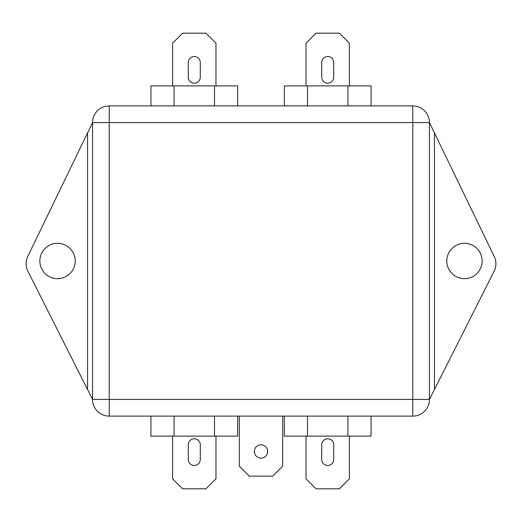 <?xml version="1.0" encoding="UTF-8"?>
<svg xmlns="http://www.w3.org/2000/svg" width="522" height="522" viewBox="0 0 522 522"><rect width="100%" height="100%" fill="white"/><g stroke="black" fill="none" stroke-linecap="round" stroke-linejoin="round"><path stroke-width="0.78" d="M261 444.79A6.669 6.669 0 0 0 254.331 451.458A6.669 6.669 0 0 0 261 458.133A6.669 6.669 0 0 0 267.669 451.458A6.669 6.669 0 0 0 261 444.79M57.531 278.676A17.676 17.676 0 0 1 39.855 261A17.676 17.676 0 0 1 57.531 243.324A17.676 17.676 0 0 1 75.207 261A17.676 17.676 0 0 1 57.531 278.676M464.469 278.676A17.676 17.676 0 0 1 446.793 261A17.676 17.676 0 0 1 464.469 243.324A17.676 17.676 0 0 1 482.145 261A17.676 17.676 0 0 1 464.469 278.676M194.288 465.467A6.003 6.003 0 0 0 200.291 459.464L200.291 444.79A6.003 6.003 0 0 0 194.288 438.787A6.003 6.003 0 0 0 188.285 444.79L188.285 459.464A6.003 6.003 0 0 0 194.288 465.467M237.654 416.106L237.654 436.118L150.923 436.118L150.923 416.106M327.712 465.467A6.003 6.003 0 0 0 333.715 459.464L333.715 444.79A6.003 6.003 0 0 0 327.712 438.787A6.003 6.003 0 0 0 321.709 444.79L321.709 459.464A6.003 6.003 0 0 0 327.712 465.467M371.077 416.106L371.077 436.118L284.346 436.118L284.346 416.106M194.288 83.213A6.003 6.003 0 0 0 200.291 77.21L200.291 62.536A6.003 6.003 0 0 0 194.288 56.533A6.003 6.003 0 0 0 188.285 62.536L188.285 77.21A6.003 6.003 0 0 0 194.288 83.213M150.923 105.894L150.923 85.882L237.654 85.882L237.654 105.894M327.712 83.213A6.003 6.003 0 0 0 333.715 77.21L333.715 62.536A6.003 6.003 0 0 0 327.712 56.533A6.003 6.003 0 0 0 321.709 62.536L321.709 77.21A6.003 6.003 0 0 0 327.712 83.213M284.346 105.894L284.346 85.882L371.077 85.882L371.077 105.894M434.448 132.914L434.448 389.51L494.112 271.238A16.678 16.678 0 0 0 494.236 256.465L429.443 122.572L429.443 399.428A16.678 16.678 0 0 1 412.765 416.106L109.235 416.106A16.678 16.678 0 0 1 92.557 399.428L92.557 122.572L27.764 256.465A16.678 16.678 0 0 0 27.888 271.238L87.552 389.51L87.552 132.914M92.557 122.572L109.235 122.572L109.235 105.894A16.678 16.678 0 0 0 92.557 122.572A16.678 16.678 0 0 1 109.235 105.894L412.765 105.894L412.765 122.572L109.235 122.572L109.235 399.428L412.765 399.428L412.765 122.572L429.443 122.572A16.678 16.678 0 0 0 412.765 105.894A16.678 16.678 0 0 1 429.443 122.572M307.491 85.882L307.491 105.894M347.933 85.882L347.933 105.894M306.029 85.882L306.029 43.189L316.038 33.18L339.385 33.18L349.394 43.189L349.394 85.882M174.067 85.882L174.067 105.894M214.509 85.882L214.509 105.894M215.971 85.882L215.971 43.189L205.962 33.18L182.615 33.18L172.606 43.189L172.606 85.882M307.491 436.118L307.491 416.106M347.933 436.118L347.933 416.106M306.029 436.118L306.029 478.811L316.038 488.82L339.385 488.82L349.394 478.811L349.394 436.118M174.067 436.118L174.067 416.106M214.509 436.118L214.509 416.106M215.971 436.118L215.971 478.811L205.962 488.82L182.615 488.82L172.606 478.811L172.606 436.118M92.557 399.428A16.678 16.678 0 0 0 109.235 416.106L109.235 399.428L92.557 399.428L87.552 389.51M434.448 389.51L429.443 399.428L412.765 399.428L412.765 416.106M282.683 416.106L282.683 466.139L272.673 476.142L249.327 476.142L239.317 466.139L239.317 416.106"/></g></svg>
